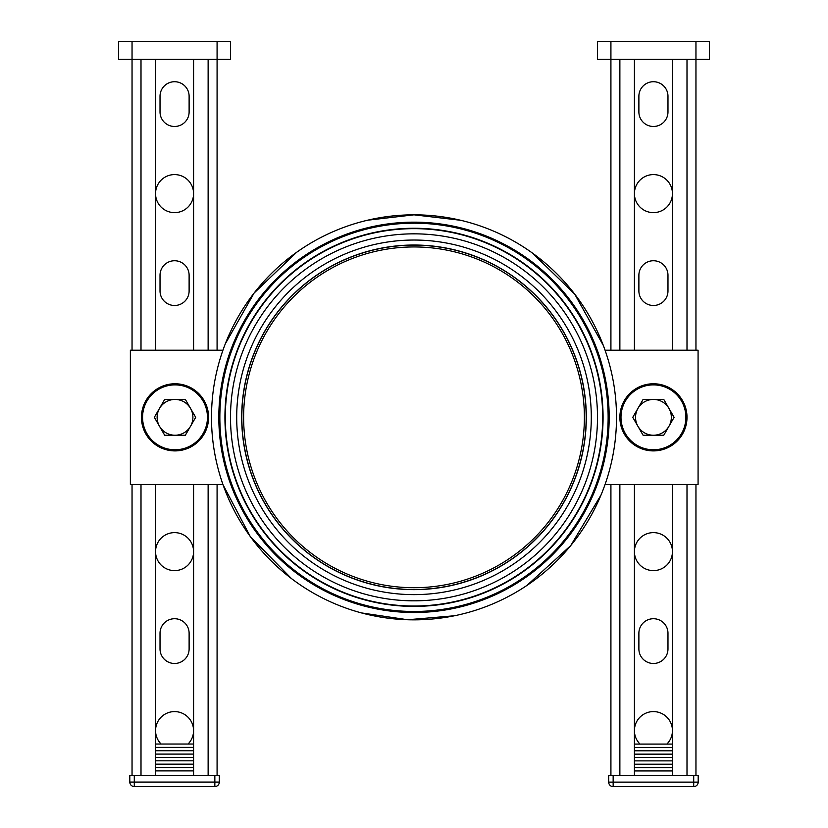 <?xml version="1.0" encoding="UTF-8"?>
<svg xmlns="http://www.w3.org/2000/svg" width="828" height="828" viewBox="0 0 828 828"><rect width="100%" height="100%" fill="white"/><g stroke="black" fill="none" stroke-linecap="round" stroke-linejoin="round"><path stroke-width="1.24" d="M217.081 350.203L217.081 59.305L230.505 59.305L230.505 41.4L217.081 41.4L217.081 59.305L132.045 59.305L132.045 350.203L132.045 41.4L217.081 41.4M132.045 41.4L118.621 41.4L118.621 59.305L132.045 59.305M155.55 747.394L193.586 747.394M155.55 744.03L193.586 744.03M155.55 770.889L193.586 770.889M155.55 767.525L193.586 767.525M155.55 764.172L193.586 764.172M155.55 760.818L193.586 760.818M155.55 757.454L193.586 757.454M155.55 754.101L193.586 754.101M155.55 750.748L193.586 750.748M219.316 775.36L219.316 782.077L219.316 775.36L129.81 775.36L129.81 782.077A4.471 4.471 0 0 0 134.291 786.548L214.845 786.548L214.845 782.077L134.291 782.077L134.291 786.548M134.291 775.36L134.291 782.077L129.81 782.077M214.845 775.36L214.845 782.077L219.316 782.077A4.471 4.471 0 0 1 214.845 786.548M207.455 417.333A32.447 32.447 0 0 1 158.79 445.433A32.447 32.447 0 0 1 158.79 389.232A32.447 32.447 0 0 1 207.455 417.333M208.584 417.333A33.565 33.565 0 0 0 175.008 383.768A33.565 33.565 0 0 0 141.443 417.333A33.565 33.565 0 0 0 175.008 450.898A33.565 33.565 0 0 0 208.584 417.333M610.919 350.203L610.919 59.305L597.495 59.305L597.495 41.4L610.919 41.4L610.919 59.305L695.955 59.305L695.955 350.203L695.955 41.4L610.919 41.4M695.955 41.4L709.379 41.4L709.379 59.305L695.955 59.305M620.99 417.333A32.447 32.447 0 0 0 669.655 445.433A32.447 32.447 0 0 0 669.655 389.232A32.447 32.447 0 0 0 620.99 417.333M687.002 417.333A33.565 33.565 0 0 1 653.437 450.898A33.565 33.565 0 0 1 619.872 417.333A33.565 33.565 0 0 1 653.437 383.768A33.565 33.565 0 0 1 687.002 417.333M672.45 744.082L634.414 744.082M672.45 747.436L634.414 747.436M672.45 770.94L634.414 770.94M672.45 767.577L634.414 767.577M672.45 764.223L634.414 764.223M672.45 760.87L634.414 760.87M672.45 757.506L634.414 757.506M672.45 754.153L634.414 754.153M672.45 750.799L634.414 750.799M608.683 775.412L608.683 782.129L608.683 775.412L698.19 775.412L698.19 782.129L698.19 775.412M693.709 786.6A4.471 4.471 0 0 0 698.19 782.129L693.709 782.129L693.709 786.6L613.155 786.6L613.155 782.129L693.709 782.129L693.709 775.412M613.155 775.412L613.155 782.129L608.683 782.129A4.471 4.471 0 0 0 613.155 786.6M222.939 484.463L130.369 484.463L130.369 350.203L222.939 350.203M605.061 484.463L698.076 484.463L698.076 350.203L605.061 350.203M414 245.026A172.307 172.307 0 0 0 241.693 417.333A172.307 172.307 0 0 0 414 589.639A172.307 172.307 0 0 0 586.307 417.333A172.307 172.307 0 0 0 414 245.026A172.307 172.307 0 0 0 241.693 417.333A172.307 172.307 0 0 0 414 589.639A172.307 172.307 0 0 0 586.307 417.333A172.307 172.307 0 0 0 414 245.026A172.307 172.307 0 0 0 241.693 417.333A172.307 172.307 0 0 0 414 589.639A172.307 172.307 0 0 0 586.307 417.333M584.392 417.333A170.392 170.392 0 0 0 328.809 269.773A170.392 170.392 0 0 0 328.809 564.893A170.392 170.392 0 0 0 584.392 417.333M603.074 417.333A189.074 189.074 0 0 0 319.463 253.596A189.074 189.074 0 0 0 319.463 581.07A189.074 189.074 0 0 0 603.074 417.333M414 233.838A183.495 183.495 0 0 0 230.505 417.333A183.495 183.495 0 0 0 414 600.828A183.495 183.495 0 0 0 597.495 417.333A183.495 183.495 0 0 0 414 233.838M460.689 220.279L414 214.825A202.508 202.508 0 0 0 211.492 417.333A202.508 202.508 0 0 0 414 619.851A202.508 202.508 0 0 0 616.508 417.333A202.508 202.508 0 0 0 414 214.825A202.508 202.508 0 0 0 211.492 417.333A202.508 202.508 0 0 0 414 619.851A202.508 202.508 0 0 0 616.508 417.333A202.508 202.508 0 0 0 414 214.825A202.508 202.508 0 0 0 211.492 417.333A202.508 202.508 0 0 0 414 619.851A202.508 202.508 0 0 0 616.508 417.333A202.508 202.508 0 0 0 414 214.825L367.632 220.207M608.135 417.333A194.135 194.135 0 0 0 316.927 249.207A194.135 194.135 0 0 0 316.927 585.468A194.135 194.135 0 0 0 608.135 417.333M155.55 551.614A19.023 19.023 0 0 1 174.563 532.621A19.023 19.023 0 0 1 193.586 551.614A19.023 19.023 0 0 1 174.563 570.616A19.023 19.023 0 0 1 155.55 551.614M155.55 484.463L155.55 775.36L140.998 775.36L140.998 484.463M208.128 484.463L208.128 775.36L193.586 775.36L193.586 484.463M161.098 744.03A19.023 19.023 0 0 1 167.297 713.032A19.023 19.023 0 0 1 188.039 744.03M160.021 633.265A14.542 14.542 0 0 1 174.563 618.723A14.542 14.542 0 0 1 189.115 633.265L189.115 648.935A14.542 14.542 0 0 1 174.563 663.476A14.542 14.542 0 0 1 160.021 648.935L160.021 633.265M155.55 59.305L155.55 350.203M193.586 193.607A19.023 19.023 0 0 1 165.051 210.084A19.023 19.023 0 0 1 165.051 177.14A19.023 19.023 0 0 1 193.586 193.607M189.115 96.265L189.115 111.935A14.542 14.542 0 0 1 174.563 126.477A14.542 14.542 0 0 1 160.021 111.935L160.021 96.265A14.542 14.542 0 0 1 174.563 81.724A14.542 14.542 0 0 1 189.115 96.265M189.115 275.289L189.115 290.949A14.542 14.542 0 0 1 174.563 305.491A14.542 14.542 0 0 1 160.021 290.949L160.021 275.289A14.542 14.542 0 0 1 174.563 260.737A14.542 14.542 0 0 1 189.115 275.289M193.586 59.305L193.586 350.203M217.081 484.463L217.081 775.36M132.045 484.463L132.045 775.36L132.045 484.463M634.414 551.614A19.023 19.023 0 0 1 653.437 532.621A19.023 19.023 0 0 1 672.45 551.614A19.023 19.023 0 0 1 653.437 570.616A19.023 19.023 0 0 1 634.414 551.614M634.414 484.463L634.414 775.36L610.919 775.36L610.919 484.463M695.955 775.36L695.955 484.463L695.955 775.36L672.45 775.36L672.45 484.463M640.013 744.082A19.023 19.023 0 0 1 646.14 713.043A19.023 19.023 0 0 1 666.861 744.082M638.885 633.265A14.542 14.542 0 0 1 653.437 618.723A14.542 14.542 0 0 1 667.979 633.265L667.979 648.935A14.542 14.542 0 0 1 653.437 663.476A14.542 14.542 0 0 1 638.885 648.935L638.885 633.265M634.414 59.305L634.414 350.203M672.45 193.607A19.023 19.023 0 0 1 643.925 210.084A19.023 19.023 0 0 1 643.925 177.14A19.023 19.023 0 0 1 672.45 193.607M667.979 96.265L667.979 111.935A14.542 14.542 0 0 1 653.437 126.477A14.542 14.542 0 0 1 638.885 111.935L638.885 96.265A14.542 14.542 0 0 1 653.437 81.724A14.542 14.542 0 0 1 667.979 96.265M667.979 275.289L667.979 290.949A14.542 14.542 0 0 1 653.437 305.491A14.542 14.542 0 0 1 638.885 290.949L638.885 275.289A14.542 14.542 0 0 1 653.437 260.737A14.542 14.542 0 0 1 667.979 275.289M672.45 59.305L672.45 350.203M154.339 417.333L164.679 399.438L175.008 399.438A17.905 17.905 0 0 1 190.512 408.38L195.687 417.333L185.348 435.238L175.008 435.238A17.905 17.905 0 0 1 159.514 426.285L154.339 417.333M164.679 435.238L159.514 426.285A17.905 17.905 0 0 1 175.008 399.438L185.348 399.438L190.512 408.38A17.905 17.905 0 0 1 175.008 435.238L164.679 435.238M632.768 417.333L643.097 399.438L653.437 399.438A17.905 17.905 0 0 1 668.941 408.38L674.106 417.333L668.941 426.285L663.766 435.238L653.437 435.238A17.905 17.905 0 0 1 637.933 426.285L632.768 417.333M643.097 435.238L637.933 426.285A17.905 17.905 0 0 1 653.437 399.438L663.766 399.438L668.941 408.38A17.905 17.905 0 0 1 653.437 435.238L643.097 435.238M586.172 417.333A172.172 172.172 0 0 1 414 589.505A172.172 172.172 0 0 1 241.828 417.333A172.172 172.172 0 0 1 414 245.16A172.172 172.172 0 0 1 586.172 417.333M414 228.652A188.68 188.68 0 0 0 250.594 511.673A188.68 188.68 0 0 0 577.406 511.673A188.68 188.68 0 0 0 414 228.652M414 240.037A177.296 177.296 0 0 0 260.458 505.98A177.296 177.296 0 0 0 567.542 505.98A177.296 177.296 0 0 0 414 240.037M414 222.163A195.17 195.17 0 0 0 218.83 417.333A195.17 195.17 0 0 0 414 612.513A195.17 195.17 0 0 0 609.17 417.333A195.17 195.17 0 0 0 414 222.163M140.998 59.305L140.998 350.203M208.128 59.305L208.128 350.203M619.872 59.305L619.872 350.203M619.872 484.463L619.872 775.36M687.002 59.305L687.002 350.203M687.002 484.463L687.002 775.36M296.486 252.405L254.072 293.091L225.278 343.879M223.063 484.825L250.242 536.492L291.373 578.493M361.463 612.917L407.635 619.748L454.479 615.763M526.918 585.437L570.751 545.559L600.983 495.092M603.343 345.483L574.704 294.095L532.145 252.861"/></g></svg>
